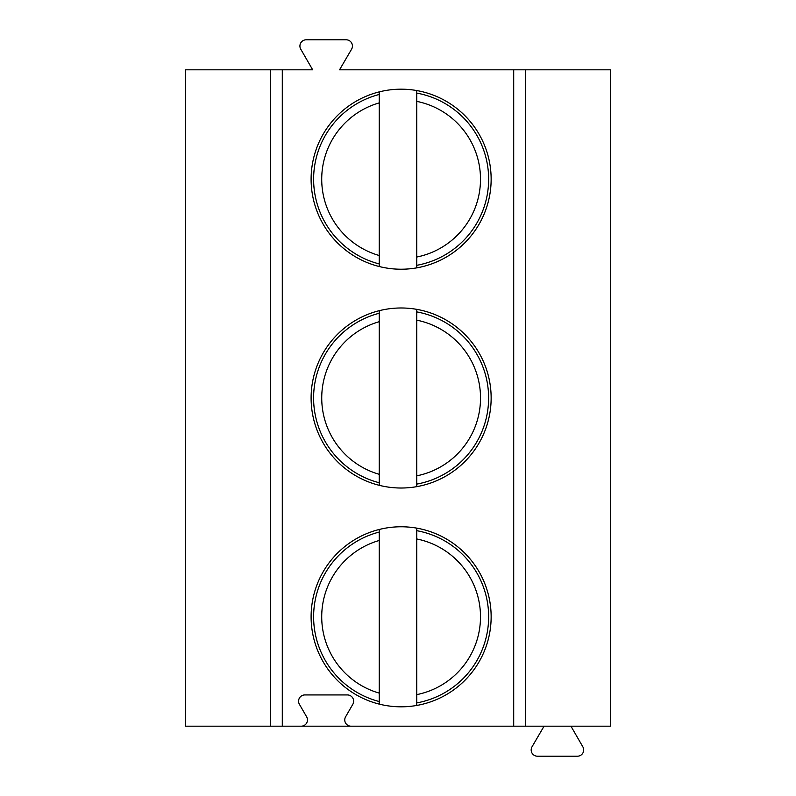 <?xml version="1.0" encoding="UTF-8"?>
<svg xmlns="http://www.w3.org/2000/svg" width="796" height="796" viewBox="0 0 796 796"><rect width="100%" height="100%" fill="white"/><g stroke="black" fill="none" stroke-linecap="round" stroke-linejoin="round"><path stroke-width="1.19" d="M270.57 726.191L513.709 726.191L513.709 69.809L339.554 69.809L351.583 49.203A6.249 6.249 0 0 0 346.18 39.8L306.171 39.8A6.249 6.249 0 0 0 300.759 49.173L312.669 69.809L185.458 69.809L185.458 726.191L270.57 726.191L270.57 69.809M525.43 726.191L525.43 69.809L610.542 69.809L610.542 726.191L513.709 726.191M301.216 726.191A6.249 6.249 0 0 0 306.629 716.818L299.415 704.311A6.249 6.249 0 0 1 304.828 694.938L347.394 694.938A6.249 6.249 0 0 1 352.807 704.311L345.593 716.818A6.249 6.249 0 0 0 351.006 726.191M311.107 179.2A90.018 90.018 0 0 0 401.124 269.227A90.018 90.018 0 0 0 491.142 179.2A90.018 90.018 0 0 0 401.124 89.182A90.018 90.018 0 0 0 311.107 179.2M311.107 398A90.018 90.018 0 0 0 401.124 488.018A90.018 90.018 0 0 0 491.142 398A90.018 90.018 0 0 0 401.124 307.982A90.018 90.018 0 0 0 311.107 398M311.107 616.8A90.018 90.018 0 0 0 401.124 706.818A90.018 90.018 0 0 0 491.142 616.8A90.018 90.018 0 0 0 401.124 526.773A90.018 90.018 0 0 0 311.107 616.8M525.43 69.809L513.709 69.809M570.941 726.191L582.851 746.827A6.249 6.249 0 0 1 577.438 756.2L537.429 756.2A6.249 6.249 0 0 1 532.027 746.797L544.056 726.191M379.244 255.526L379.244 102.883A79.391 79.391 0 0 0 379.244 255.526L379.244 266.521A90.018 90.018 0 0 0 416.756 267.854L416.756 90.555M379.244 91.888L379.244 102.883M379.244 263.944A87.52 87.52 0 0 1 379.244 94.465A87.52 87.52 0 0 0 379.244 263.944M416.756 93.092A87.52 87.52 0 0 1 416.756 265.317A87.52 87.52 0 0 0 416.756 93.092M379.244 474.316L379.244 321.684A79.391 79.391 0 0 0 379.244 474.316L379.244 485.321A90.018 90.018 0 0 0 416.756 486.655L416.756 309.345M379.244 310.679L379.244 321.684M379.244 482.744A87.52 87.52 0 0 1 379.244 313.256A87.52 87.52 0 0 0 379.244 482.744M416.756 311.893A87.52 87.52 0 0 1 416.756 484.107A87.52 87.52 0 0 0 416.756 311.893M379.244 693.117L379.244 540.474A79.391 79.391 0 0 0 379.244 693.117L379.244 704.112A90.018 90.018 0 0 0 416.756 705.445L416.756 528.146M379.244 529.479L379.244 540.474M379.244 701.535A87.52 87.52 0 0 1 379.244 532.056A87.52 87.52 0 0 0 379.244 701.535M416.756 530.683A87.52 87.52 0 0 1 416.756 702.908A87.52 87.52 0 0 0 416.756 530.683M282.291 726.191L282.291 69.809M416.756 257.038A79.391 79.391 0 0 0 416.756 101.371M416.756 475.839A79.391 79.391 0 0 0 416.756 320.161M416.756 694.629A79.391 79.391 0 0 0 416.756 538.962"/></g></svg>
